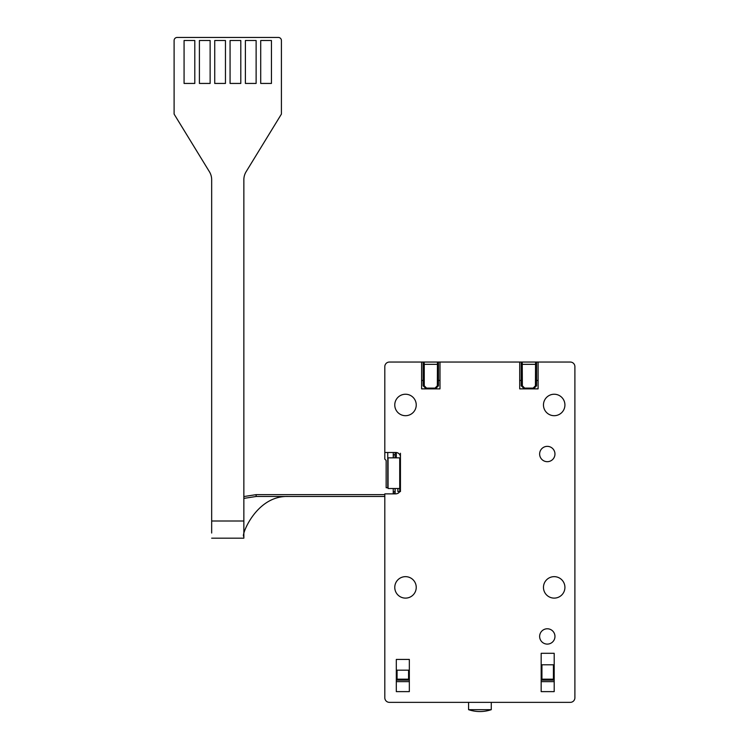<?xml version="1.0" encoding="UTF-8"?>
<svg xmlns="http://www.w3.org/2000/svg" width="749" height="749" viewBox="0 0 749 749"><rect width="100%" height="100%" fill="white"/><g stroke="black" fill="none" stroke-linecap="round" stroke-linejoin="round"><path stroke-width="1.12" d="M491.269 709.678A35.259 35.259 0 0 1 468.584 709.678L491.269 709.678L491.269 702.356M405.499 598.114A10.729 10.729 0 0 1 394.77 587.385A10.729 10.729 0 0 1 405.499 576.655A10.729 10.729 0 0 1 416.238 587.385A10.729 10.729 0 0 1 405.499 598.114M405.499 415.695A10.729 10.729 0 0 1 394.77 404.966A10.729 10.729 0 0 1 405.499 394.236A10.729 10.729 0 0 1 416.238 404.966A10.729 10.729 0 0 1 405.499 415.695M547.294 461.684A7.668 7.668 0 0 1 539.636 454.016A7.668 7.668 0 0 1 547.294 446.357A7.668 7.668 0 0 1 554.962 454.016A7.668 7.668 0 0 1 547.294 461.684M547.294 644.103A7.668 7.668 0 0 1 539.636 636.435A7.668 7.668 0 0 1 547.294 628.776A7.668 7.668 0 0 1 554.962 636.435A7.668 7.668 0 0 1 547.294 644.103M554.194 415.695A10.729 10.729 0 0 1 543.465 404.966A10.729 10.729 0 0 1 554.194 394.236A10.729 10.729 0 0 1 564.924 404.966A10.729 10.729 0 0 1 554.194 415.695M554.194 598.114A10.729 10.729 0 0 1 543.465 587.385A10.729 10.729 0 0 1 554.194 576.655A10.729 10.729 0 0 1 564.924 587.385A10.729 10.729 0 0 1 554.194 598.114M541.171 691.627L554.194 691.627L554.194 653.297L541.171 653.297L541.171 691.627M388.066 487.739L386.147 487.739L386.147 460.438L384.808 459.1L384.808 452.49L395.847 452.49A4.597 4.597 0 0 1 400.443 457.087L400.443 489.266C400.153 492.046 398.618 493.582 395.847 493.872L384.808 493.872L384.808 697.75A4.597 4.597 0 0 0 389.405 702.356L570.289 702.356A4.597 4.597 0 0 0 574.895 697.75L574.895 366.645A4.597 4.597 0 0 0 570.289 362.048L538.1 362.048L538.1 388.871L519.703 388.871L519.703 362.048L522.24 362.048L522.362 385.801L524.665 388.104L533.138 388.104L535.441 385.801L535.563 362.048L522.24 362.048M384.808 452.49L384.808 366.645A4.597 4.597 0 0 1 389.405 362.048L421.603 362.048L421.603 388.871L439.991 388.871L439.991 362.048L519.703 362.048M409.338 659.429L396.305 659.429L396.305 691.627L409.338 691.627L409.338 659.429M541.171 681.656L554.194 681.656L541.171 681.656M396.305 681.656L409.338 681.656L396.305 681.656M400.443 491.578L400.443 489.266M400.443 457.087L400.443 453.257M439.991 380.436L437.856 380.436M423.737 380.436L421.603 380.436M519.703 380.436L521.838 380.436M535.966 380.436L538.1 380.436M522.362 385.801L521.838 385.801L521.838 377.374L521.238 376.775L521.238 385.801L524.141 388.703L533.663 388.703L536.565 385.801L536.565 376.775L535.966 377.374L535.966 385.801L535.441 385.801M536.565 376.775L536.565 362.048L535.563 362.048M535.441 364.342L522.362 364.342M521.238 376.775L521.238 362.048M574.895 366.645L574.895 680.129M387.757 487.739L387.757 452.49M393.356 457.854L393.356 454.783M384.808 424.486L384.808 366.645M399.723 459.1L400.135 459.1A6.722 6.722 0 0 1 400.443 459.1M408.57 679.184L397.073 679.184M409.338 680.129L396.305 680.129M554.194 680.129L553.427 680.129L553.427 664.794L541.93 664.794L541.93 680.129L541.171 680.129M541.93 679.184L553.427 679.184M541.93 680.129L553.427 680.129M424.14 362.048L423.129 362.048L423.129 385.801L426.041 388.703L435.553 388.703L438.465 385.801L438.465 376.775L437.856 377.374L437.856 385.801L437.332 385.801L437.453 362.048L424.14 362.048L424.252 364.342L437.332 364.342M437.453 362.048L438.465 362.048L438.465 376.775M423.129 376.775L423.737 377.374L423.737 385.801L424.252 385.801L424.252 364.342M424.252 385.801L426.556 388.104L435.038 388.104L437.332 385.801M438.465 362.048L439.991 362.048M421.603 362.048L423.129 362.048M396.305 452.508L396.305 457.854M408.57 680.129L408.57 670.158L397.073 670.158L397.073 680.129M536.565 362.048L570.289 362.048M399.723 488.507L388.066 488.507L388.066 457.854L399.723 457.854L399.723 491.747M395.126 493.872L395.126 488.507M399.723 491.578L397.878 491.578L397.878 488.507L397.878 491.578M395.079 493.114L395.079 491.578L393.244 491.578L393.244 488.507L393.244 493.114L395.079 493.114A3.371 3.371 0 0 1 394.995 493.872M395.079 457.854L395.079 454.783A26.44 26.44 0 0 1 395.182 452.49M395.079 454.783L393.244 454.783A28.284 28.284 0 0 1 393.337 452.49M393.244 457.854L393.244 454.783M393.038 493.872A1.535 1.535 0 0 0 393.244 493.114A1.535 1.535 0 0 1 393.038 493.872M288.328 496.484C255.325 495.248 240.504 537.567 243.856 536.34L243.856 536.434M395.079 488.507L395.079 491.578M243.856 498.394L256.139 496.484L384.808 496.484M256.139 496.484L256.139 494.64L384.808 494.64M243.856 538.175L211.667 538.175L243.856 538.175L243.856 179.732A15.326 15.326 0 0 1 246.112 171.727L281.418 114.091L281.418 40.512A3.062 3.062 0 0 0 278.347 37.45L177.176 37.45A3.062 3.062 0 0 0 174.105 40.512L174.105 114.091L209.411 171.727A15.326 15.326 0 0 1 211.667 179.732L211.667 533.026M243.856 496.55L256.139 494.64M194.806 83.439L194.806 40.512L184.076 40.512L184.076 83.439L194.806 83.439M199.403 40.512L199.403 83.439L210.132 83.439L210.132 40.512L199.403 40.512M230.065 40.512L230.065 83.439L240.794 83.439L240.794 40.512L230.065 40.512M256.121 83.439L256.121 40.512L245.391 40.512L245.391 83.439L256.121 83.439M214.729 40.512L214.729 83.439L225.458 83.439L225.458 40.512L214.729 40.512M271.447 83.439L271.447 40.512L260.718 40.512L260.718 83.439L271.447 83.439M243.856 521.004L211.667 521.004M468.584 702.356L468.584 709.678"/></g></svg>
